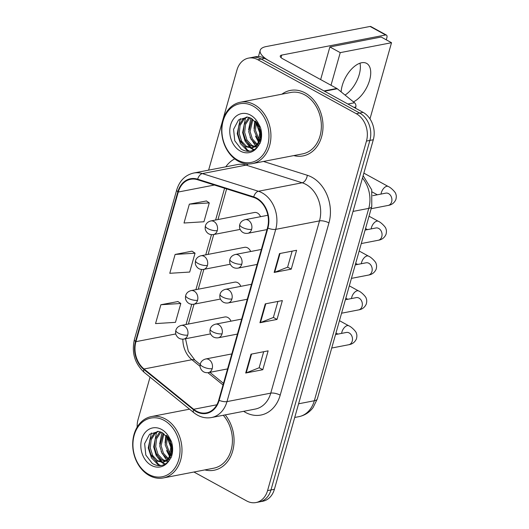 <?xml version="1.0" encoding="UTF-8"?>
<svg xmlns="http://www.w3.org/2000/svg" width="529" height="529" viewBox="0 0 529 529"><rect width="100%" height="100%" fill="white"/><g stroke="black" fill="none" stroke-linecap="round" stroke-linejoin="round"><path stroke-width="0.79" d="M250.673 251.52A6.95 5.416 -101 0 0 247.612 247.87A6.95 5.416 -101 0 0 244.51 247.334L200.914 255.778A6.95 5.416 -101 0 1 204.015 256.314A6.95 5.416 -101 0 1 207.414 265.439A6.95 2.367 -164.2 0 1 197.958 263.422A6.95 2.367 15.8 0 1 195.545 260.704C196.246 258.218 198.031 256.578 200.914 255.778M240.821 286.348A6.95 5.416 -101 0 0 237.759 282.698A6.95 5.416 -101 0 0 234.658 282.162L191.055 290.6A6.95 5.416 -101 0 1 194.156 291.135A6.95 5.416 -101 0 1 197.562 300.267A6.95 2.367 -164.2 0 1 188.106 298.25A6.95 2.367 15.8 0 1 185.692 295.532C186.393 293.046 188.179 291.406 191.055 290.6M230.968 321.169A6.95 5.416 -101 0 0 227.9 317.526A6.95 5.416 -101 0 0 224.799 316.99L181.202 325.428A6.95 5.416 -101 0 1 184.304 325.963A6.95 5.416 -101 0 1 187.702 335.095A6.95 2.367 -164.2 0 1 178.247 333.078A6.95 2.367 15.8 0 1 175.84 330.361C176.534 327.874 178.326 326.234 181.202 325.428M260.533 216.692A6.95 5.416 -101 0 0 257.464 213.042A6.95 5.416 -101 0 0 254.37 212.506L210.767 220.95A6.95 5.416 -101 0 1 213.868 221.486A6.95 5.416 -101 0 1 217.267 230.611A6.95 2.367 -164.2 0 1 207.811 228.594A6.95 2.367 15.8 0 1 205.404 225.876C206.098 223.397 207.89 221.75 210.767 220.95M305.259 92.992A33.353 25.994 -101 0 0 290.388 90.426A33.353 25.994 -101 0 0 281.904 94.188A33.353 25.994 -101 0 1 290.388 90.426A33.353 25.994 -101 0 1 305.259 92.992A33.353 25.994 -101 0 1 322.994 127.701A33.353 25.994 -101 0 1 303.064 155.91A33.353 25.994 -101 0 0 322.994 127.701A33.353 25.994 -101 0 0 305.259 92.992M256.591 198.673A22.231 17.325 79 0 1 267.476 227.88L218.735 400.129A22.231 17.325 79 0 1 206.383 412.871A22.231 17.325 79 0 1 193.674 409.274L144.027 368.984A22.231 17.325 79 0 1 135.933 341.661L178.273 192.027A22.231 17.325 79 0 1 190.625 179.285A22.231 17.325 79 0 1 197.582 179.728L253.622 197.403A22.231 17.325 79 0 1 256.591 198.673M256.73 198.17A22.787 17.761 -101 0 0 253.695 196.867L197.648 179.192A22.787 17.761 -101 0 0 177.856 191.796L135.517 341.436A22.787 17.761 -101 0 0 143.815 369.44L193.455 409.73A22.787 17.761 -101 0 0 219.151 400.36L267.892 228.111A22.787 17.761 -101 0 0 256.73 198.17M248.524 58.111L255.362 56.788A20.843 16.247 -101 0 1 264.659 58.388L363.099 112.373A20.843 16.247 -101 0 1 373.302 139.755L274.399 489.285A20.843 16.247 -101 0 1 262.82 501.228L259.395 501.889A20.843 16.247 -101 0 0 270.98 489.947L369.883 140.416A20.843 16.247 -101 0 0 359.68 113.034L261.24 59.05A20.843 16.247 -101 0 0 251.943 57.449A20.843 16.247 -101 0 1 261.24 59.05L359.68 113.034A20.843 16.247 -101 0 1 369.883 140.416L270.98 489.947A20.843 16.247 -101 0 1 259.395 501.889L255.976 502.55A20.843 16.247 -101 0 0 267.562 490.608L366.465 141.078A20.843 16.247 -101 0 0 356.262 113.695L257.821 59.717A20.843 16.247 -101 0 0 248.524 58.111A20.843 16.247 -101 0 0 236.946 70.053L208.618 170.14M263.68 351.725L259.137 367.781L246.23 372.879A5.561 1.891 -164.2 0 1 245.694 373.031L262.794 369.718L268.13 350.859L251.03 354.172L245.694 373.031M259.15 367.721L262.794 369.718M292.14 251.136L287.597 267.198L274.69 272.296A5.561 1.891 -164.2 0 1 274.161 272.448L291.254 269.135L296.59 250.277L279.497 253.589L274.161 272.448M287.611 267.138L291.254 269.135M277.91 301.431L273.367 317.486L260.46 322.591A5.561 1.891 -164.2 0 1 259.924 322.736L277.024 319.43L282.36 300.571L265.26 303.877L259.924 322.736M273.381 317.433L277.024 319.43M293.787 155.586A33.353 25.994 -101 0 0 303.064 155.91A33.353 25.994 -101 0 1 293.787 155.586M204.842 469.911A33.353 25.994 -101 0 0 214.119 470.235A33.353 25.994 -101 0 0 233.309 448.374A33.353 25.994 -101 0 0 225.222 414.881A33.353 25.994 -101 0 1 233.309 448.374A33.353 25.994 -101 0 1 214.119 470.235A33.353 25.994 -101 0 1 204.842 469.911M193.931 472.02L246.679 500.943A20.843 16.247 -101 0 0 255.976 502.55M150.051 377.131L138.036 419.576A20.843 16.247 -101 0 0 137.163 427.121M206.409 200.967L189.349 204.148L184.013 223.013L203.936 221.757L209.272 202.898L206.277 200.875M177.949 301.55L160.882 304.737L155.546 323.596L175.476 322.34L180.812 303.481L177.81 301.457M175.112 254.442L169.776 273.301L189.706 272.051L195.042 253.186L192.04 251.163L175.112 254.442L195.042 253.186M189.349 204.148L209.272 202.898M160.882 304.737L180.812 303.481M359.237 74.549A22.231 11.698 118.7 0 0 359.965 63.209A22.231 11.698 118.7 0 1 359.237 74.549A22.231 11.698 118.7 0 1 345.067 95.075A22.231 11.698 118.7 0 0 359.237 74.549M355.455 108.18L355.786 107.017L353.974 107.367M324.449 91.233A3.472 2.705 -101 0 0 324.012 90.942L269.843 61.232A27.792 9.462 -164.2 0 1 260.195 50.354A27.792 9.462 -164.2 0 1 266.213 46.559L370.082 26.45A3.472 1.825 -61.3 0 1 370.862 26.549L386.408 35.073A3.472 1.825 118.7 0 0 385.628 34.974L281.759 55.082A6.95 2.367 15.8 0 0 280.251 56.028A6.95 2.367 15.8 0 0 282.665 58.752L336.841 88.455A3.472 2.705 79 0 1 337.277 88.753L354.523 102.752A3.472 2.705 79 0 1 355.786 107.017M386.276 39.827L386.871 37.704A3.472 1.825 118.7 0 0 386.408 35.073M252.227 163.626L302.667 153.866A31.264 24.367 -101 0 0 321.348 127.416A31.264 24.367 -101 0 0 304.73 94.876A31.264 24.367 -101 0 0 290.778 92.469L240.345 102.236A31.264 24.367 -101 0 0 221.658 128.679A31.264 24.367 -101 0 0 238.281 161.219A31.264 24.367 -101 0 0 252.227 163.626A31.264 24.367 -101 0 0 270.914 137.183A31.264 24.367 -101 0 0 254.29 104.643A31.264 24.367 -101 0 0 240.345 102.236M237.779 160.128A29.875 23.283 -101 0 0 267.707 145.316A29.875 23.283 -101 0 0 253.08 106.065A29.875 23.283 -101 0 0 223.152 120.883A29.875 23.283 -101 0 0 237.779 160.128M255.917 122.768L251.077 118.271L247.579 117.101L238.533 119.944L233.573 129.314L234.764 140.747L241.211 149.138C247.453 152.782 253.021 151.883 257.921 146.434L260.275 142.817C261.974 137.831 262.014 132.634 260.387 127.225L258.086 122.999L255.917 122.768L259.779 132.931L258.086 142.79L256.32 145.23L251.586 147.902L245.072 146.599L240.212 141.395L237.845 133.758L238.744 125.704L242.771 119.369L246.6 117.021M261.538 136.462L261.2 135.755M259.474 126.841L259.574 125.479M261.432 132.224L260.903 129.109M258.76 141.342L254.132 130.603L255.269 121.888M260.665 141.62L260.116 141.078M259.217 140.026L255.487 130.339L256.135 123.078M256.638 144.886L251.07 139.292L248.703 131.655L252.108 118.906M257.206 144.186L252.393 138.975L250.058 131.39L252.869 119.468M254.211 146.91L250.501 145.548L245.641 140.344L243.274 132.706L244.167 124.652L248.2 118.317L249.232 117.471M254.833 146.513L251.864 145.283L246.997 140.079L244.636 132.442L245.529 124.388L249.933 117.729M252.254 147.743L246.435 146.335L241.568 141.131L239.207 133.493L240.1 125.439L244.133 119.104L247.215 117.061M258.555 145.634L257.411 145.244M255.567 146.652L257.683 146.692L254.925 146.989M258.086 142.79A15.705 12.24 -101 0 0 255.348 120.976L260.797 130.934L260.81 138.81L257.683 144.966L252.941 147.644L251.586 147.902M248.98 151.34L246.904 150.329L240.424 143.571L237.204 133.632L240.338 118.615M253.669 149.978L250.534 148.041M250.118 147.697L245.086 141.091L242.632 132.581L245.482 118.04M259.871 134.102L258.833 128.573M249.787 151.261L247.585 150.196L239.201 139.299M254.105 149.733L251.275 147.961M251.057 147.783L244.629 138.248M257.173 147.26L256.704 146.91M256.486 146.731L256.036 146.354M255.573 145.938L250.058 137.196M248.604 129.684L250.885 118.172M259.825 143.676L259.21 142.942M258.483 141.99L255.487 136.145M254.032 128.64L254.78 121.306M163.282 477.951A31.264 24.367 -101 0 0 181.969 451.508A31.264 24.367 -101 0 0 165.346 418.968A31.264 24.367 -101 0 0 151.4 416.561A31.264 24.367 -101 0 0 132.713 443.004A31.264 24.367 -101 0 0 149.337 475.545A31.264 24.367 -101 0 0 163.282 477.951L213.723 468.191A31.264 24.367 -101 0 0 231.847 447.005A31.264 24.367 -101 0 0 223.258 415.265M148.834 474.453A29.875 23.283 -101 0 0 178.762 459.641A29.875 23.283 -101 0 0 164.135 420.39A29.875 23.283 -101 0 0 134.207 435.202A29.875 23.283 -101 0 0 148.834 474.453M166.972 437.093L162.132 432.596L158.634 431.426L149.588 434.269L144.629 443.639L145.819 455.066L152.266 463.464C158.508 467.107 164.076 466.208 168.976 460.759L171.33 457.142C173.029 452.156 173.069 446.952 171.442 441.55L169.141 437.324L166.972 437.093L170.834 447.256L169.141 457.116L167.376 459.556L162.641 462.227L156.128 460.924L151.268 455.72L148.9 448.083L149.793 440.029L153.827 433.694L157.655 431.347M172.593 450.787L172.256 450.08M170.53 441.166L170.629 439.804M172.487 446.549L171.958 443.434M169.816 455.667L165.187 444.929L166.324 436.213M171.72 455.945L171.171 455.403M170.272 454.351L166.542 444.664L167.19 437.404M167.693 459.212L162.119 453.618L159.758 445.98L163.163 433.231M168.262 458.504L163.448 453.3L161.114 445.716L163.924 433.793M165.266 461.235L161.557 459.873L156.696 454.669L154.329 447.031L155.222 438.977L159.255 432.643L160.287 431.796M165.888 460.838L162.912 459.608L158.052 454.404L155.685 446.767L156.584 438.713L160.988 432.054M163.309 462.068L157.49 460.66L152.623 455.456L150.262 447.818L151.155 439.764L155.189 433.43L158.27 431.386M169.611 459.959L168.46 459.569M166.622 460.977L168.738 461.017L165.98 461.314M169.141 457.116A15.705 12.24 -101 0 0 166.404 435.301L171.852 445.259L171.865 453.135L168.738 459.291L163.997 461.969L162.641 462.227M160.036 465.665L157.959 464.654L151.479 457.896L148.259 447.957L151.393 432.94M164.724 464.303L161.59 462.366M161.173 462.022L156.141 455.416L153.688 446.906L156.538 432.365M170.927 448.42L169.888 442.892M160.842 465.586L158.64 464.522L150.256 453.618M165.16 464.059L162.33 462.28M162.112 462.108L155.685 452.573M168.229 461.586L167.759 461.235M167.541 461.057L167.091 460.68M166.628 460.263L161.114 451.521M159.659 444.01L161.94 432.491M170.88 458.002L170.265 457.268M169.538 456.315L166.542 450.47M165.088 442.958L165.835 435.631M353.451 101.879A22.231 11.698 118.7 0 0 369.599 80.229A22.231 11.698 118.7 0 0 366.61 63.381A22.231 11.698 118.7 0 0 342.243 85.526A22.231 11.698 118.7 0 0 341.139 91.887M369.976 118.88L391.526 42.71L340.24 52.635L331.009 85.262M391.526 42.71L381.164 37.023L329.878 46.955L320.647 79.575M340.24 52.635L329.878 46.955M263.475 161.451L307.303 175.271A34.742 27.072 79 0 1 328.952 222.901L280.205 395.15A6.95 2.367 15.8 0 0 270.755 393.14L319.496 220.884A27.792 21.663 -101 0 0 305.888 184.376A27.792 21.663 -101 0 0 302.178 182.783L246.137 165.114A27.792 21.663 -101 0 0 237.442 164.565L193.674 173.036A27.792 21.663 79 0 1 202.362 173.585A6.95 4.014 107.5 0 0 197.648 179.192M280.205 395.15A34.742 27.072 79 0 1 245.41 412.375A34.742 27.072 79 0 1 243.638 411.317M255.309 409.056A27.792 21.663 -101 0 0 270.755 393.14L226.981 401.61A27.792 21.663 79 0 1 211.54 417.533L255.309 409.056M248.207 163.97A6.95 4.014 -72.5 0 1 246.137 165.114L202.362 173.585L258.41 191.26A27.792 21.663 79 0 1 262.113 192.847A27.792 21.663 79 0 1 275.721 229.361A6.95 2.367 -164.2 0 1 267.892 228.111M253.695 196.867A6.95 4.014 107.5 0 1 258.41 191.26L302.178 182.783A6.95 4.014 -72.5 0 0 307.303 175.271M193.674 173.036C185.256 175.02 179.609 180.64 176.726 189.904A6.95 2.367 15.8 0 0 177.856 191.796M135.517 341.436A6.95 2.367 -164.2 0 1 134.386 339.545C131.463 352.684 134.763 363.648 144.278 372.449L193.925 412.732C199.36 417.031 205.232 418.631 211.54 417.533M143.815 369.44A6.95 3.187 129.1 0 0 144.278 372.449M193.455 409.73A6.95 3.187 129.1 0 0 193.925 412.732M219.151 400.36A6.95 2.367 15.8 0 0 226.981 401.61L275.721 229.361L319.496 220.884A6.95 2.367 15.8 0 1 328.952 222.901M225.771 166.82A34.742 27.072 79 0 1 234.731 158.872M267.562 490.608L274.399 489.285M366.465 141.078L373.302 139.755M356.262 113.695L363.099 112.373M257.821 59.717L264.659 58.388M135.933 341.661L175.787 333.944M182.855 339.195A22.231 17.325 -101 0 0 191.895 359.72L200.101 366.372M144.027 368.984L191.895 359.72A12.504 5.74 -50.9 0 1 195.003 360.262L200.2 364.481M193.674 409.274L216.83 404.791M207.89 372.694L223.02 384.973M178.273 192.027L214.397 185.031M224.594 188.245L215.607 220.011M211.448 234.691L205.748 254.839M201.595 269.519L195.895 289.667M191.743 304.34L186.036 324.495M260.46 322.591L265.783 303.778M274.69 272.296L280.013 253.49M246.23 372.879L251.546 354.073M298.594 403.792L314.325 400.744A13.899 4.728 15.8 0 0 317.34 398.846L313.095 407.561C309.445 412.415 304.711 415.444 298.885 416.667A27.792 21.663 -101 0 0 314.325 400.744L368.759 208.38A27.792 21.663 -101 0 0 362.471 178.042M353.028 211.421L368.759 208.38A13.899 4.728 15.8 0 0 371.775 206.475L317.34 398.846M251.625 229.335A6.95 5.416 -101 0 0 248.22 220.209A6.95 5.416 -101 0 0 245.125 219.674C242.242 220.474 240.457 222.12 239.756 224.6A6.95 2.367 15.8 0 0 242.17 227.325A6.95 2.367 -164.2 0 0 251.625 229.335A6.95 5.416 -101 0 1 247.764 233.315C244.213 233.732 241.641 232.363 240.047 229.209C239.472 228.164 239.373 226.63 239.756 224.6M371.133 208.724L388.174 205.424A6.255 4.873 -101 0 0 391.539 202.197A6.255 4.873 -101 0 0 388.584 193.627A6.255 4.873 -101 0 0 385.8 193.145L385.965 193.118M381.052 194.064A6.255 3.293 -61.3 0 1 381.323 192.695A6.255 3.293 -61.3 0 1 381.435 192.338A6.255 3.293 -61.3 0 1 388.18 186.466C390.918 187.418 396.062 192.807 395.778 194.024C396.439 195.333 396.459 197.191 395.851 199.592C394.31 202.931 391.751 204.875 388.174 205.424M240.14 229.414L213.412 234.592A6.95 5.416 -101 0 0 217.267 230.611M241.773 264.163A6.95 5.416 -101 0 0 238.367 255.038A6.95 5.416 -101 0 0 235.266 254.502C232.39 255.302 230.604 256.949 229.903 259.428A6.95 2.367 15.8 0 0 232.317 262.146A6.95 2.367 -164.2 0 0 241.773 264.163A6.95 5.416 -101 0 1 237.911 268.143C234.354 268.56 231.781 267.191 230.194 264.037C229.619 262.992 229.52 261.458 229.903 259.428M361.281 243.552L378.321 240.252A6.255 4.873 -101 0 0 381.687 237.018A6.255 4.873 -101 0 0 378.731 228.455A6.255 4.873 -101 0 0 375.94 227.973L376.106 227.946M371.193 228.892A6.255 3.293 -61.3 0 1 371.47 227.523A6.255 3.293 -61.3 0 1 371.576 227.166A6.255 3.293 -61.3 0 1 378.328 221.294C381.065 222.246 386.203 227.635 385.925 228.852C386.58 230.161 386.606 232.019 385.998 234.42C384.457 237.759 381.898 239.703 378.321 240.252M231.914 298.991A6.95 5.416 -101 0 0 228.515 289.859A6.95 5.416 -101 0 0 225.414 289.33C222.537 290.13 220.745 291.77 220.051 294.256A6.95 2.367 15.8 0 0 222.458 296.974A6.95 2.367 -164.2 0 0 231.914 298.991A6.95 5.416 -101 0 1 228.052 302.972C224.501 303.388 221.929 302.013 220.335 298.859C219.76 297.82 219.667 296.286 220.051 294.256M351.428 278.38L368.462 275.08A6.255 4.873 -101 0 0 371.827 271.846A6.255 4.873 -101 0 0 368.878 263.283A6.255 4.873 -101 0 0 366.088 262.801L366.253 262.774M361.34 263.72A6.255 3.293 -61.3 0 1 361.618 262.351A6.255 3.293 -61.3 0 1 361.724 261.994A6.255 3.293 -61.3 0 1 368.468 256.122C371.206 257.074 376.35 262.463 376.073 263.673C376.727 264.989 376.754 266.847 376.145 269.248C374.598 272.587 372.039 274.531 368.462 275.08M222.061 333.819A6.95 5.416 -101 0 0 218.656 324.687A6.95 5.416 -101 0 0 215.561 324.151C212.678 324.958 210.892 326.598 210.192 329.084A6.95 2.367 15.8 0 0 212.605 331.802A6.95 2.367 -164.2 0 0 222.061 333.819A6.95 5.416 -101 0 1 218.199 337.8C214.648 338.21 212.069 336.841 210.482 333.687C209.907 332.648 209.808 331.114 210.192 329.084M341.569 313.208L358.609 309.908A6.255 4.873 -101 0 0 361.975 306.675A6.255 4.873 -101 0 0 359.019 298.111A6.255 4.873 -101 0 0 356.235 297.629L356.401 297.602M351.487 298.548A6.255 3.293 -61.3 0 1 351.759 297.179A6.255 3.293 -61.3 0 1 351.871 296.822A6.255 3.293 -61.3 0 1 358.616 290.95C361.353 291.902 366.491 297.291 366.213 298.501C366.875 299.817 366.895 301.675 366.286 304.076C364.745 307.409 362.186 309.359 358.609 309.908M212.202 368.647A6.95 5.416 -101 0 0 208.803 359.515A6.95 5.416 -101 0 0 205.702 358.979C202.825 359.786 201.033 361.426 200.339 363.912A6.95 2.367 15.8 0 0 202.746 366.63A6.95 2.367 -164.2 0 0 212.202 368.647A6.95 5.416 -101 0 1 208.347 372.628C204.789 373.038 202.217 371.669 200.63 368.515C200.048 367.476 199.955 365.942 200.339 363.912M331.716 348.036L348.756 344.736A6.255 4.873 -101 0 0 352.116 341.503A6.255 4.873 -101 0 0 349.166 332.939A6.255 4.873 -101 0 0 346.376 332.457L346.541 332.43M341.628 333.376A6.255 3.293 -61.3 0 1 341.906 332A6.255 3.293 -61.3 0 1 342.012 331.643A6.255 3.293 -61.3 0 1 348.756 325.778C351.501 326.73 356.639 332.113 356.361 333.33C357.015 334.645 357.042 336.497 356.434 338.897C354.893 342.237 352.334 344.181 348.756 344.736M230.287 264.242L203.553 269.42A6.95 5.416 -101 0 0 207.414 265.439M220.428 299.07L193.7 304.248A6.95 5.416 -101 0 0 197.562 300.267M210.575 333.898L183.841 339.076A6.95 5.416 -101 0 0 187.702 335.095M281.038 57.628L281.759 55.082M324.012 90.942L336.841 88.455M385.628 34.974L370.082 26.45M337.277 88.753L324.528 91.219M347.89 104.034L354.523 102.752M258.086 122.999A19.877 15.493 -101 0 0 250.521 115.117A19.877 15.493 -101 0 0 230.611 124.97A19.877 15.493 -101 0 0 240.345 151.082A19.877 15.493 -101 0 0 257.921 146.434M169.141 437.324A19.877 15.493 -101 0 0 161.576 429.436A19.877 15.493 -101 0 0 141.666 439.295A19.877 15.493 -101 0 0 151.4 465.408A19.877 15.493 -101 0 0 168.976 460.759M176.726 189.904L134.386 339.545M226.637 188.893L217.961 219.555M213.723 234.532L208.102 254.383M203.863 269.36L198.249 289.211M194.011 304.188L188.39 324.039M185.507 338.752L188.317 351.289L195.003 360.262M209.874 372.33L223.476 383.366M363.132 175.707L371.728 189.825L371.775 206.475M298.885 416.667L294.719 417.474M266.993 229.593L247.764 233.315M377.336 194.784L372.251 191.994M372.78 195.67L385.8 193.145M267.866 215.27L245.125 219.674M388.18 186.466L363.859 173.128M213.412 234.592C209.854 235.008 207.282 233.639 205.695 230.485C205.113 229.441 205.021 227.906 205.404 225.876M257.134 264.421L237.911 268.143M367.483 229.612L365.526 228.541M365.096 230.075L375.94 227.973M261.372 249.443L235.266 254.502M378.328 221.294L369.024 216.196M247.281 299.249L228.052 302.972M357.63 264.44L355.673 263.369M355.237 264.903L366.088 262.801M251.52 284.271L225.414 289.33M368.468 256.122L359.165 251.017M237.428 334.077L218.199 337.8M347.771 299.269L345.821 298.197M345.384 299.731L356.235 297.629M241.667 319.099L215.561 324.151M358.616 290.95L349.312 285.845M227.569 368.905L208.347 372.628M337.919 334.097L335.961 333.025M335.531 334.559L346.376 332.457M231.808 353.927L205.702 358.979M348.756 325.778L339.459 320.673M203.553 269.42C200.002 269.836 197.429 268.468 195.836 265.307C195.261 264.269 195.161 262.734 195.545 260.704M193.7 304.248C190.142 304.664 187.57 303.289 185.983 300.135C185.408 299.097 185.309 297.562 185.692 295.532M183.841 339.076C180.29 339.486 177.718 338.117 176.124 334.963C175.549 333.925 175.456 332.391 175.84 330.361M258.436 56.57L260.195 50.354M257.669 146.725L257.015 146.857M168.725 461.05L168.07 461.176M189.541 409.175L151.4 416.561"/></g></svg>
